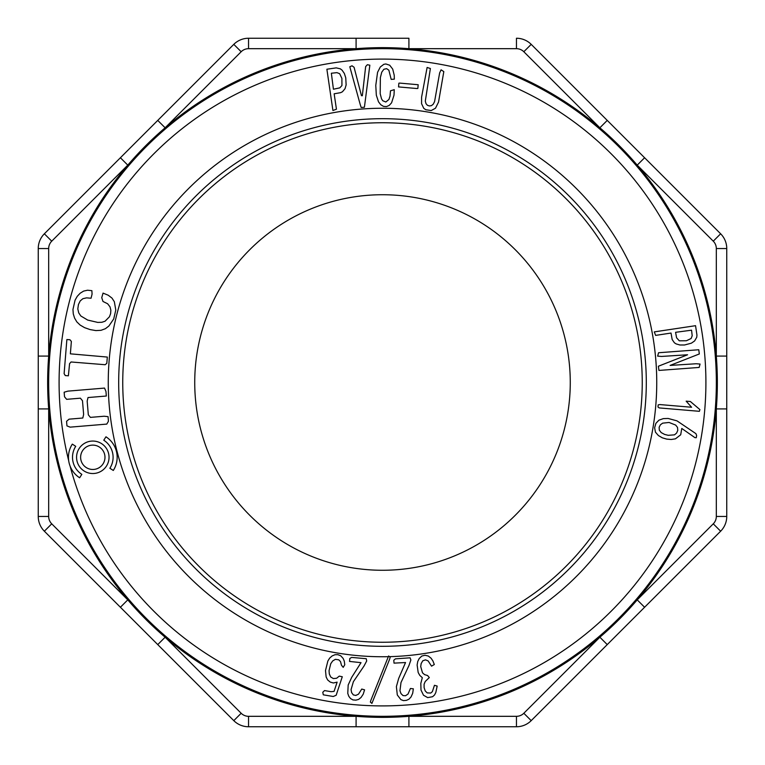 <?xml version="1.0" encoding="UTF-8"?>
<svg xmlns="http://www.w3.org/2000/svg" width="765" height="765" viewBox="0 0 765 765"><rect width="100%" height="100%" fill="white"/><g stroke="black" fill="none" stroke-linecap="round" stroke-linejoin="round"><path stroke-width="1.15" d="M716.317 248.549L726.75 248.549A20.865 20.865 0 0 0 720.64 233.794A20.865 20.865 0 0 1 726.75 248.549L726.75 356.088L716.317 356.088L716.317 248.549A10.433 10.433 0 0 0 713.267 241.176L637.216 165.135A334.86 334.86 0 0 1 356.088 716.317A334.86 334.86 0 0 1 165.135 127.784A334.86 334.86 0 0 1 637.216 165.135L644.599 157.753L720.64 233.794L607.247 120.401L599.865 127.784L523.824 51.733A10.433 10.433 0 0 0 516.452 48.683L408.912 48.683L408.912 38.25L248.549 38.25L356.088 38.25L356.088 48.683L248.549 48.683A10.433 10.433 0 0 0 241.176 51.733L165.135 127.784L157.753 120.401L233.794 44.36A20.865 20.865 0 0 1 248.549 38.25L248.549 48.683M523.824 51.733L531.206 44.36A20.865 20.865 0 0 0 516.452 38.25A20.865 20.865 0 0 1 531.206 44.36L607.247 120.401M726.75 356.088L726.75 516.452A20.865 20.865 0 0 1 720.64 531.206L607.247 644.599L599.865 637.216L523.824 713.267A10.433 10.433 0 0 1 516.452 716.317L408.912 716.317L408.912 726.75L516.452 726.75L248.549 726.75A20.865 20.865 0 0 1 233.794 720.64L44.36 531.206A20.865 20.865 0 0 1 38.25 516.452L38.25 248.549A20.865 20.865 0 0 1 44.36 233.794L157.753 120.401M122.744 382.5A259.756 259.756 0 0 0 512.378 607.448A259.756 259.756 0 0 0 512.378 157.552A259.756 259.756 0 0 0 122.744 382.5M194.731 382.5A187.769 187.769 0 0 0 382.5 570.269A187.769 187.769 0 0 0 570.269 382.5A187.769 187.769 0 0 0 382.5 194.731A187.769 187.769 0 0 0 194.731 382.5M607.247 644.599L531.206 720.64A20.865 20.865 0 0 1 516.452 726.75A20.865 20.865 0 0 0 531.206 720.64L523.824 713.267M248.549 726.75L356.088 726.75L356.088 716.317L248.549 716.317L248.549 726.75A20.865 20.865 0 0 1 233.794 720.64L241.176 713.267A10.433 10.433 0 0 0 248.549 716.317M120.401 157.753L127.784 165.135L51.733 241.176A10.433 10.433 0 0 0 48.683 248.549L48.683 356.088L38.25 356.088M120.401 607.247L127.784 599.865L51.733 523.824A10.433 10.433 0 0 1 48.683 516.452L48.683 408.912L38.25 408.912M241.176 713.267L165.135 637.216L157.753 644.599M713.267 523.824L720.64 531.206A20.865 20.865 0 0 0 726.75 516.452L716.317 516.452A10.433 10.433 0 0 1 713.267 523.824L637.216 599.865L644.599 607.247M726.75 408.912L716.317 408.912L716.317 516.452M75.725 446.33L72.312 444.13A24.356 24.356 0 0 0 79.636 477.781L81.836 474.367A20.292 20.292 0 0 1 75.725 446.33M70.37 353.832L71.365 341.429L69.94 339.746L66.871 339.536L64.117 373.655L65.274 375.567L68.381 375.816L69.577 363.643L71.049 361.979L105.168 364.723L106.823 363.27L107.32 357.064L70.37 353.832M106.335 396.021L105.953 391.441L104.537 388.084L67.903 391.135L64.145 392.216L64.528 396.796L66.641 399.33L80.382 398.183L82.486 400.726L83.634 414.458L82.811 418.015L69.07 419.163L66.574 421.305L66.947 425.885L70.141 427.147L106.784 424.097L108.439 421.238L108.056 416.657L104.155 416.236L90.413 417.384L88.319 414.831L87.172 401.09L88.013 397.551L106.335 396.021M109.041 457.298A16.237 16.237 0 0 0 84.686 443.231A16.237 16.237 0 0 0 84.686 471.355A16.237 16.237 0 0 0 109.041 457.298M104.977 457.298A12.173 12.173 0 0 0 86.713 446.75A12.173 12.173 0 0 0 86.713 467.836A12.173 12.173 0 0 0 104.977 457.298M114.329 301.697L111.967 298.073L108.2 295.214L103.046 293.11L101.745 297.709L102.988 301.467L107.616 303.753L110.007 306.832L110.858 310.217L110.609 313.631L109.433 316.786L105.063 321.224L101.86 322.285L97.757 322.409L87.688 320.066L80.841 315.993L78.718 312.856L77.81 308.888L78.441 304.508L80.21 300.913L82.897 298.685L86.588 297.862L91.054 298.226L92.068 294.143L91.886 290.671L87.573 290.222L83.662 291.073L80.162 293.224L77.255 296.323L75.066 300.176L72.952 309.49L73.287 313.918L74.568 318.058L76.825 321.874L80.153 325.077L84.561 327.649L90.05 329.572L95.912 330.595L101.037 330.308L105.398 328.701L108.888 326.014L113.727 318.928L115.792 310.016L114.329 301.697M103.772 440.219L105.962 436.805A24.356 24.356 0 0 1 113.297 470.456L109.873 468.266A20.292 20.292 0 0 0 103.772 440.219M338.78 659.822L340.521 661.629L341.439 665.168L343.198 667.367L344.776 664.737L344.269 661.123L343.16 658.445L340.721 655.787L337.805 654.658L334.993 654.716L332.096 655.968L329.648 658.12L327.86 661.027L325.498 670.551L326.148 677.015L327.649 679.951L330.27 682.093L333.387 682.982L337.126 682.141L334.076 691.388L331.159 691.694L324.523 690.575L322.792 692.258L323.289 694.821L333.244 696.504L336.16 695.251L342.29 676.748L339.278 676.117L336.638 678.249L333.358 678.574L330.719 677.006L329.304 673.917L329.055 670.637L330.738 663.733L332.679 660.941L335.395 659.325L338.78 659.822M339.67 73.708L341.898 78.422L341.936 85.546L339.775 87.87L333.425 89.218L331.36 73.239L336.935 72.637L339.67 73.708M345.034 88.711L346.134 84.934L345.751 77.8L344.346 73.459L342.108 70.198L340.377 68.85L336.275 67.875L326.885 69.233L332.918 110.523L336.437 109.204L334.152 93.799L340.655 92.661L342.433 91.771L345.034 88.711M363.968 666.105L366.693 660.989L366.272 658.713L351.623 657.422L349.806 658.493L349.548 661.429L361.023 662.662L351.747 677.264L348.18 685L347.769 693.386L348.811 696.322L350.561 698.55L352.942 699.918L355.897 700.138L358.613 699.401L361.042 697.489L363.232 694.151L364.58 689.839L361.749 689.055L358.517 694.142L355.821 695.433L353.325 694.907L351.623 692.621L351.059 689.619L353.382 681.692L363.968 666.105M364.417 107.243L369.839 65.197L367.343 64.719L365.651 66.584L362.333 95.749L361.453 95.673L354.071 67.272L352.034 65.8L349.806 66.746L360.2 104.48L361.166 107.473L364.417 107.243M388.62 655.968L370.92 700.176L370.356 702.05L371.905 703.408L389.615 659.201L390.179 657.336L388.62 655.968M391.584 102.826L394.004 95.137L394.262 89.668L390.485 90.815L390.016 96.132L388.916 99.469L385.837 102.013L382.777 100.751L381.563 98.924L380.195 93.77L380.358 77.657L381.745 72.187L383.887 69.261L386.612 68.659L388.859 70.198L391.192 79.388L394.338 79.158L394.233 75.266L392.703 69.099L389.701 65.216L385.828 63.964L383.801 64.327L380.291 67.004L377.566 72.321L375.778 85.393L376.323 95.195L378.512 101.85L380.817 104.767L383.475 106.364L386.44 106.603L389.194 105.427L391.584 102.826M408.988 665.473L410.872 659.985L410.097 657.814L395.428 658.847L393.803 660.195L394.013 663.131L405.536 662.538L398.68 678.421L396.385 686.626L397.303 694.964L400.879 699.621L403.451 700.606L406.397 700.357L408.959 699.2L411.063 696.915L412.689 693.281L413.349 688.816L410.423 688.481L408.041 694.018L405.584 695.72L403.031 695.595L400.994 693.606L399.961 690.728L400.994 682.533L408.988 665.473M398.546 86.914L417.088 88.549L417.853 88.434L418.178 84.733L399.636 83.089L398.871 83.203L398.546 86.914M431.536 666.152L434.319 664.527L432.894 660.912L431.049 658.187L428.352 656.064L425.063 655.251L421.831 656.045L419.23 658.493L417.728 661.534L417.126 665.015L418.178 672.473L419.736 675.332L422.309 677.685L420.817 683.422L420.999 690.049L423.504 695.242L427.683 697.613L432.598 696.714L434.539 694.974L435.83 692.449L437.169 686.071L434.453 685.297L432.368 691.636L430.752 693.042L427.186 692.889L425.187 690.881L424.106 687.582L424.097 684.206L425.235 681.5L429.308 677.57L427.587 675.533L424.594 674.625L422.51 672.837L420.721 666.611L421.152 663.59L422.768 660.788L425.474 659.851L428.132 660.912L431.536 666.152M435.476 108.228L438.546 102.07L443.815 71.604L441.08 69.825L439.636 72.933L434.568 101.649L433.229 104.222L431.46 105.627L429.423 105.962L427.425 105.283L426.019 103.686L425.302 101.133L430.379 68.506L427.109 67.463L421.591 97.165L421.572 103.705L423.772 108.343L425.809 109.739L431.211 110.562L435.476 108.228M691.12 338.503L686.425 340.741L679.301 340.808L676.585 337.786L675.591 332.316L691.56 330.184L692.191 335.749L691.12 338.503M676.145 343.915L679.922 344.996L684.522 344.996L691.397 343.169L694.639 340.922L696.762 337.231L696.953 335.08L695.557 325.689L654.285 331.886L655.624 335.395L671.01 333.052L672.177 339.555L674.395 342.787L676.145 343.915M659.134 427.272L660.377 424.824L662.643 423.16L669.079 422.462L675.686 425.091L677.513 427.444L677.771 430.37L676.614 433.057L674.51 434.845L668.237 435.314L664.661 434.444L661.199 432.588L659.315 430.15L659.134 427.272M676.977 420.855L668.122 418.455L663.322 418.618L658.933 420.176L655.892 423.332L654.63 427.798L655.452 432.168L658.388 435.534L662.337 437.829L666.736 439.11L671.249 439.493L675.447 438.833L680.707 434.778L681.778 428.457L694.907 437.628L696.265 437.723L696.628 435.467L695.93 433.659L676.977 420.855M658.388 366.225L658.933 370.432L699.143 367.439L700.071 364.064L696.16 363.748L670.13 365.421L699.315 353.966L698.77 349.748L658.569 352.742L657.632 356.127L661.543 356.442L687.572 354.769L658.388 366.225M686.157 401.166L691.598 407.248L659.879 404.57L658.168 404.876L657.986 406.99L659.21 407.917L699.382 411.312L699.899 409.591L690.384 401.52L686.157 401.166M388.333 656.686A274.243 274.243 0 0 1 108.257 382.5A274.243 274.243 0 0 1 380.195 108.267A274.243 274.243 0 0 1 656.705 377.891A274.243 274.243 0 0 1 389.414 656.657M70.055 465.981A323.413 323.413 0 0 0 609.734 612.631A323.413 323.413 0 0 0 469.93 71.135A323.413 323.413 0 0 0 68.687 460.702M118.68 382.5A263.82 263.82 0 0 0 514.405 610.967A263.82 263.82 0 0 0 514.405 154.033A263.82 263.82 0 0 0 118.68 382.5M58.57 463.227A333.846 333.846 0 0 1 395.677 48.922A333.846 333.846 0 0 1 716.346 382.5A333.846 333.846 0 0 1 58.57 463.227M241.176 51.733L233.794 44.36A20.865 20.865 0 0 1 248.549 38.25M48.683 248.549L38.25 248.549A20.865 20.865 0 0 1 44.36 233.794L51.733 241.176M51.733 523.824L44.36 531.206A20.865 20.865 0 0 1 38.25 516.452L48.683 516.452M516.452 38.25L516.452 48.683M516.452 716.317L516.452 726.75M720.64 233.794L713.267 241.176"/></g></svg>
